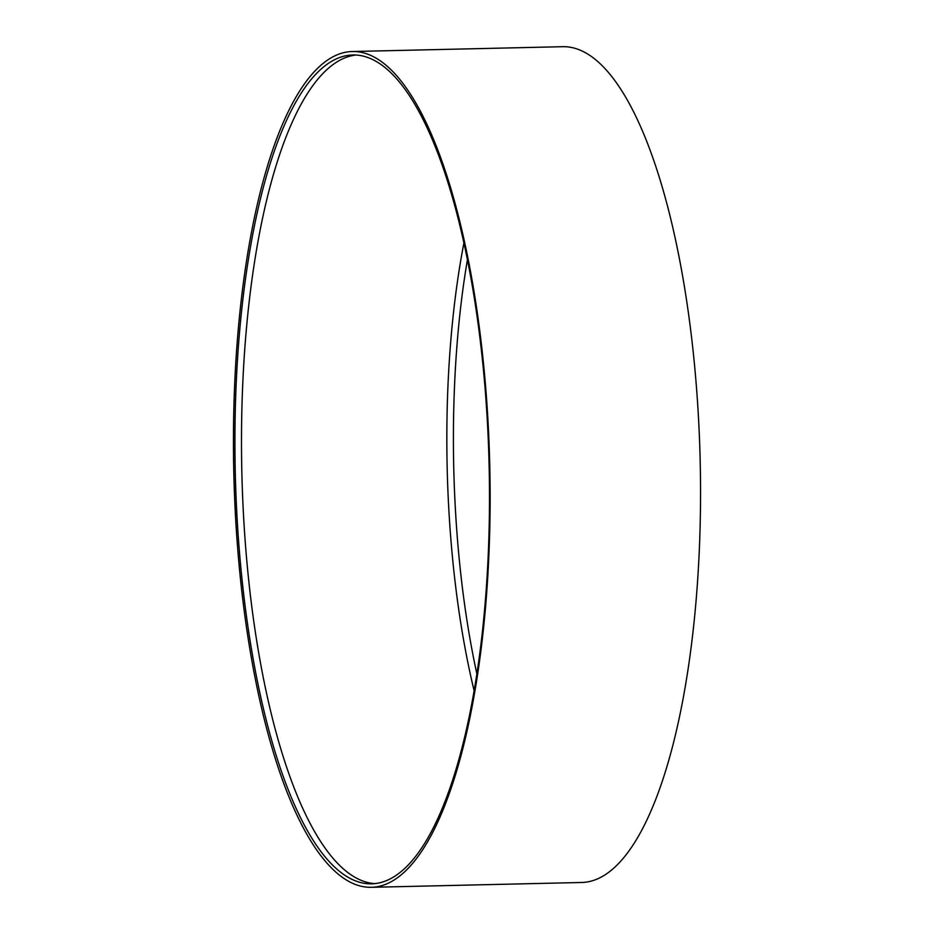 <?xml version="1.0" encoding="UTF-8"?>
<svg xmlns="http://www.w3.org/2000/svg" width="934" height="934" viewBox="0 0 934 934"><rect width="100%" height="100%" fill="white"/><g stroke="black" fill="none" stroke-linecap="round" stroke-linejoin="round"><path stroke-width="1.4" d="M476.889 673.986A386.909 118.501 88.7 0 1 453.41 436.271A386.909 118.501 88.7 0 1 467.409 259.78M234.924 439.05A414.544 126.966 88.7 0 1 352.713 54.966A414.544 126.966 88.7 0 1 489.486 499.748A414.544 126.966 88.7 0 1 371.697 883.833A414.544 126.966 88.7 0 1 234.924 439.05M233.453 438.805A418 128.016 88.7 0 1 352.223 51.522A418 128.016 88.7 0 1 490.14 500.005A418 128.016 88.7 0 1 371.37 887.3A418 128.016 88.7 0 1 233.453 438.805M352.223 51.522L562.63 46.7A418 128.016 88.7 0 1 700.547 495.195A418 128.016 88.7 0 1 581.777 882.478L371.37 887.3M374.978 883.622A414.544 126.966 88.7 0 1 368.054 882.583A414.544 126.966 88.7 0 1 241.497 438.898A414.544 126.966 88.7 0 1 356.006 55.024M474.145 690.821A386.909 118.501 88.7 0 1 446.837 436.411A386.909 118.501 88.7 0 1 463.894 243.085"/></g></svg>
